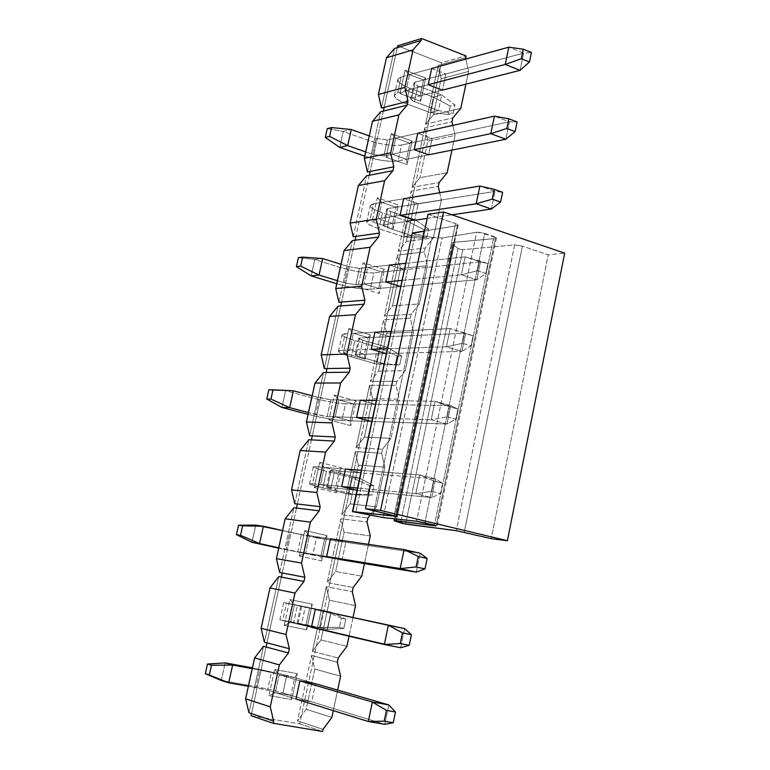 <?xml version="1.0" encoding="UTF-8"?>
<svg xmlns="http://www.w3.org/2000/svg" width="770" height="770" viewBox="0 0 770 770"><rect width="100%" height="100%" fill="white"/><g stroke="black" fill="none" stroke-linecap="round" stroke-linejoin="round"><path stroke-width="0.58" stroke-dasharray="3.85 2.89" d="M411.96 233.223L415.155 234.436L355.827 512.425L415.155 234.436L431.912 237.343L372.921 515.823L431.912 237.343L442.057 237.969L383.094 517.565L442.047 237.969L476.63 232.232L416.58 521.242L476.63 232.232L484.744 233.435L424.838 522.83L484.744 233.435L493.878 236.515L434.396 525.111L493.878 236.515L496.438 237.997L495.331 238.527L436.215 525.583L495.331 238.527L454.772 242.184L396.743 519.057L454.772 242.184L452.269 243.368L452.924 244.283L394.875 521.021L452.924 244.283L457.996 248.556L400.583 523.013L457.996 248.556L462.847 249.672L405.578 524.081L462.847 249.672L514.62 244.908L456.312 530.684L514.62 244.908L522.416 246.14L464.262 532.234L522.416 246.14L548.211 254.841L491.231 538.663L548.211 254.841L564.689 253.138L548.211 254.841L522.416 246.14L514.62 244.908L462.847 249.672L460.2 249.374L457.996 248.556L452.683 244.061L452.317 243.07L453.106 242.502L495.331 238.527L496.352 237.795L480.278 232.376L476.63 232.232L442.047 237.969L431.912 237.343L412.2 233.493M428.072 214.31L455.494 223.56L394.202 515.525L455.494 223.56L458.179 225.129L457.39 225.62L396.473 516.121L457.39 225.62L424.53 231.01L457.39 225.62C458.814 225.244 458.179 224.561 455.494 223.56L428.072 214.31M520.077 70.33L523.639 53.111L531.425 52.476L523.639 53.111L508.816 47.163L523.639 53.111L520.077 70.33M431.672 68.492L401.122 76.933L397.676 92.756L428.178 84.729L397.676 92.756C391.603 95.239 394.433 98.897 406.185 103.729L429.968 112.526L438.39 110.524L414.491 101.64C410.574 100.013 409.65 98.801 411.719 97.983L442.461 90.138L411.719 97.983L415.126 82.226L523.639 53.111L415.126 82.226C413.057 83.083 413.971 84.325 417.879 85.971L441.711 94.96L433.279 97.078L409.553 88.175C397.84 83.285 395.029 79.541 401.122 76.933L431.672 68.492L409.534 74.613L405.049 70.176L425.685 78.03L420.67 101.274L399.957 93.555L406.069 90.542L428.178 84.729L406.069 90.542L420.179 95.827L406.069 90.542L399.957 93.555L405.049 70.176L409.534 74.613L406.069 90.542L409.534 74.613L431.672 68.492L445.926 73.968L431.672 68.492M406.185 103.729C398.225 100.591 394.259 97.838 394.279 95.47L397.676 92.756L401.122 76.933L397.715 79.753C397.667 82.188 401.613 84.998 409.553 88.175L406.185 103.729L409.553 88.175L433.279 97.078L429.968 112.526L406.185 103.729M448.486 114.47L429.968 112.526L433.279 97.078L450.286 106.048L448.486 114.47L450.286 106.048L454.935 104.932L453.135 113.382L448.486 114.47L453.135 113.382L454.935 104.932L441.711 94.96L438.39 110.524L453.135 113.382L438.39 110.524L441.711 94.96L417.879 85.971L414.491 101.64L438.39 110.524L429.968 112.526L448.486 114.47M411.719 97.983L410.554 98.897L414.491 101.64L417.879 85.971L413.962 83.179L415.126 82.226L411.719 97.983M441.711 94.96L454.935 104.932L450.286 106.048L433.279 97.078L441.711 94.96M491.385 209.045L495.043 191.364L502.608 192.288L495.043 191.364L479.883 186.032L495.043 191.364L491.385 209.045M403.644 198.747L373.489 203.781L369.956 219.979L400.063 215.388L369.956 219.979C364.008 221.577 367.04 224.522 379.052 228.815L403.326 236.765L411.642 235.659L387.262 227.641C383.258 226.197 382.267 225.215 384.288 224.696L414.655 220.258L384.288 224.696L387.782 208.564L495.043 191.364L387.782 208.564C385.751 209.122 386.733 210.133 390.727 211.596L415.049 219.729L406.714 220.952L382.507 212.895C370.534 208.535 367.521 205.494 373.489 203.781L403.644 198.747L381.785 202.394L377.271 197.774L398.34 204.878L393.21 228.68L372.064 221.722L378.243 218.709L400.063 215.388L378.243 218.709L392.642 223.473L378.243 218.709L372.064 221.722L377.271 197.774L381.785 202.394L378.243 218.709L381.785 202.394L403.644 198.747L418.197 203.694L403.644 198.747M427.206 218.42L451.903 214.811L427.206 218.42M379.052 228.815C370.919 226.005 366.809 223.695 366.703 221.885L369.956 219.979L373.489 203.781L370.216 205.792C370.303 207.679 374.393 210.037 382.507 212.895L379.052 228.815L382.507 212.895L406.714 220.952L403.326 236.765L379.052 228.815M422.162 238.248L403.326 236.765L406.714 220.952L424 229.633L422.162 238.248L424 229.633L428.592 228.998L426.763 237.651L422.162 238.248L426.763 237.651L428.592 228.998L415.049 219.729L411.642 235.659L426.763 237.651L411.642 235.659L415.049 219.729L390.727 211.596L387.262 227.641L411.642 235.659L403.326 236.765L422.162 238.248M384.288 224.696L383.171 225.341L387.262 227.641L390.727 211.596L386.656 209.248L387.782 208.564L384.288 224.696M415.049 219.729L428.592 228.998L424 229.633L406.714 220.952L415.049 219.729M473.021 335.836L464.474 333.246L462.395 343.305L470.951 345.865L473.021 335.836L470.951 345.865L461.933 351.409L465.686 333.266L473.021 335.836L450.181 328.569L473.021 335.836M446.379 346.798L462.395 343.305L464.474 333.246L450.181 328.569L446.379 346.798L450.181 328.569L390.958 331.456L450.181 328.569L465.686 333.266L461.933 351.409L446.379 346.798L387.262 348.752L446.379 346.798L461.933 351.409L470.951 345.865L462.395 343.305L446.379 346.798M374.913 332.236L345.181 333.68L341.562 350.273L371.246 349.291L341.562 350.273C335.758 350.928 339.002 353.132 351.284 356.856L376.049 363.912L384.269 363.748L359.378 356.645C355.278 355.394 354.219 354.662 356.202 354.46L386.155 353.594L356.202 354.46L359.773 337.934L465.686 333.266L359.773 337.934C357.79 338.184 358.839 338.944 362.92 340.225L387.753 347.443L379.523 347.732L354.816 340.561C342.563 336.76 339.358 334.459 345.181 333.68L374.913 332.236L353.363 333.285L348.829 328.463L370.341 334.777L365.086 359.157L343.487 352.997L349.734 350.003L371.246 349.291L349.734 350.003L364.441 354.219L349.734 350.003L343.487 352.997L348.829 328.463L353.363 333.285L349.734 350.003L353.363 333.285L374.913 332.236L389.784 336.615L374.913 332.236M386.232 353.594L461.933 351.409L386.232 353.594M351.284 356.856C342.968 354.402 338.704 352.554 338.463 351.332L341.562 350.273L345.181 333.68L342.063 334.854C342.275 336.153 346.529 338.059 354.816 340.561L351.284 356.856L354.816 340.561L379.523 347.732L376.049 363.912L351.284 356.856M395.222 364.932L376.049 363.912L379.523 347.732L397.099 356.106L395.222 364.932L397.099 356.106L401.642 355.99L399.755 364.845L395.222 364.932L399.755 364.845L401.642 355.99L387.753 347.443L384.269 363.748L399.755 364.845L384.269 363.748L387.753 347.443L362.92 340.225L359.378 356.645L384.269 363.748L376.049 363.912L395.222 364.932M356.202 354.46L355.134 354.806L359.378 356.645L362.92 340.225L358.704 338.328L359.773 337.934L356.202 354.46M387.753 347.443L401.642 355.99L397.099 356.106L379.523 347.732L387.753 347.443M442.625 483.252L433.885 481.038L431.749 491.375L440.507 493.551L442.625 483.252L440.507 493.551L431.7 497.593L435.55 478.959L442.625 483.252L435.55 478.959L419.679 474.936L433.885 481.038L442.625 483.252M415.781 493.657L431.749 491.375L433.885 481.038L419.679 474.936L415.781 493.657L419.679 474.936L361.284 470.316L419.679 474.936L435.55 478.959L431.7 497.593L415.781 493.657L357.492 488.065L415.781 493.657L431.7 497.593L440.507 493.551L431.749 491.375L415.781 493.657M345.47 469.065L316.181 466.755L312.485 483.753L341.707 486.553L312.485 483.753C306.826 483.425 310.281 484.831 322.851 487.978L348.136 494.09L356.231 494.918L330.821 488.767C326.624 487.718 325.498 487.246 327.433 487.372L356.943 490.259L327.433 487.372L331.09 470.451L435.55 478.959L331.09 470.451C329.156 470.364 330.272 470.865 334.45 471.943L359.802 478.218L351.688 477.516L326.47 471.288C313.929 468.064 310.503 466.553 316.181 466.755L345.47 469.065L324.237 467.39L319.685 462.356L341.649 467.842L336.269 492.819L314.218 487.497L320.522 484.522L341.707 486.553L320.522 484.522L335.547 488.161L320.522 484.522L314.218 487.497L319.685 462.356L324.237 467.39L320.522 484.522L324.237 467.39L345.47 469.065L360.658 472.857L345.47 469.065M357.02 490.269L431.7 497.593L357.02 490.269M322.851 487.978L309.54 483.916L312.485 483.753L316.181 466.755L313.226 467.034C313.583 467.727 317.991 469.142 326.47 471.288L322.851 487.978L326.47 471.288L351.688 477.516L348.136 494.09L322.851 487.978M367.637 494.61L348.136 494.09L351.688 477.516L369.561 485.581L367.637 494.61L369.561 485.581L374.037 485.995L372.112 495.062L367.637 494.61L372.112 495.062L374.037 485.995L359.802 478.218L356.231 494.918L372.112 495.062L356.231 494.918L359.802 478.218L334.45 471.943L330.821 488.767L356.231 494.918L348.136 494.09L367.637 494.61M327.433 487.372L330.821 488.767L334.45 471.943L330.07 470.537L331.09 470.451L327.433 487.372M359.802 478.218L374.037 485.995L369.561 485.581L351.688 477.516L359.802 478.218M400.641 647.734L404.597 628.59L400.641 647.734L297.952 623.556L400.641 647.734M315.276 609.378L286.478 603.103L282.677 620.524L311.417 627.309L282.677 620.524L327.519 629.273L297.952 623.556L301.705 606.211L331.177 612.169L286.478 603.103L315.276 609.378L294.4 604.835L289.818 599.589L312.264 604.19L306.739 629.793L284.207 625.356L290.579 622.391L326.99 630.389L290.579 622.391L305.94 625.433L306.739 629.793L305.94 625.433L309.704 607.953L312.264 604.19L309.704 607.953L294.4 604.835L290.579 622.391L284.207 625.356L289.818 599.589L294.4 604.835L315.276 609.378M293.726 622.275L279.905 619.754L282.677 620.524L286.478 603.103L283.678 602.458L297.432 605.182L293.726 622.275L297.432 605.182L323.179 610.427L319.54 627.406L293.717 622.275M339.387 627.406L319.54 627.406L323.179 610.427L341.36 618.156L339.387 627.406L341.36 618.156L345.778 619.128L343.805 628.416L339.387 627.406L343.805 628.416L345.778 619.128L331.177 612.169L327.519 629.273L343.805 628.416L327.519 629.273L331.177 612.169L305.286 606.885L301.561 624.124L327.519 629.273L319.54 627.406L339.387 627.406M297.952 623.556L301.561 624.124L305.286 606.885L300.743 605.99L301.705 606.211L297.952 623.556M331.177 612.169L345.778 619.128L341.36 618.156L323.179 610.427L331.177 612.169M509.432 121.795L517.113 121.93L509.432 121.795L505.823 139.235L509.432 121.795L401.536 145.03L509.432 121.795L494.436 116.145L509.432 121.795M428.64 154.809L398.08 160.969L401.536 145.03C392.69 146.165 381.516 144.558 368.012 140.217L343.247 131.449L351.255 129.524L343.247 131.449L368.012 140.217C381.583 144.644 392.758 146.252 401.536 145.03L398.08 160.969L428.64 154.809L406.493 159.274L392.238 154.241L414.202 149.659L383.903 155.983L414.202 149.659L392.238 154.241L406.493 159.274L407.022 164.597L386.097 157.253L392.238 154.241L386.097 157.253L391.247 133.595L412.094 141.074L407.022 164.597L406.493 159.274L409.958 143.21L412.094 141.074L409.958 143.21L395.742 138.119L391.247 133.595L395.742 138.119L392.238 154.241L395.742 138.119L417.744 133.22L387.387 139.986L417.744 133.22L395.742 138.119L409.958 143.21L432.143 138.436L417.744 133.22L432.143 138.436L409.958 143.21L406.493 159.274L428.64 154.809L432.143 138.436L428.64 154.809M369.273 135.924L376.145 138.379L387.387 139.986L383.903 155.983L372.651 154.356L365.75 151.94L372.651 154.356L376.145 138.379L369.273 135.924M364.826 156.175C378.311 160.41 389.399 162.008 398.08 160.969C389.418 162.085 378.33 160.487 364.826 156.175M364.528 156.079L368.012 140.217L364.528 156.079M339.695 147.417L343.247 131.449L339.695 147.417M327.26 128.629L343.247 131.449L327.26 128.629M387.387 139.986L376.145 138.379L372.651 154.356L383.903 155.983L387.387 139.986M477.41 270.742L485.87 273.485L487.911 263.59L479.469 260.818L477.41 270.742L479.469 260.818L465.128 256.833L461.374 274.813L477.41 270.742L461.374 274.813L476.755 279.76L485.87 273.485L477.41 270.742M480.461 261.858L487.911 263.59L485.87 273.485L476.755 279.76L480.461 261.858L476.755 279.76L400.564 286.507L476.755 279.76L461.374 274.813L465.128 256.833L480.461 261.858L373.864 272.869L480.461 261.858L465.128 256.833L479.469 260.818L487.911 263.59L480.461 261.858M400.487 286.517L370.332 289.193L373.864 272.869C365.086 273.206 353.825 271.387 340.07 267.411L314.786 259.538L322.678 258.576L314.786 259.538L340.07 267.411C353.902 271.454 365.163 273.263 373.864 272.869L370.332 289.193L400.487 286.517L378.628 288.452L364.075 283.957L385.741 281.926L355.846 284.736L385.741 281.926L364.075 283.957L378.628 288.452L379.235 293.524L357.867 286.96L364.075 283.957L357.867 286.96L363.142 262.724L384.423 269.433L379.235 293.524L378.628 288.452L382.18 272.012L384.423 269.433L382.18 272.012L367.656 267.45L363.142 262.724L367.656 267.45L364.075 283.957L367.656 267.45L389.37 265.082L359.417 268.345L389.37 265.082L367.656 267.45L382.18 272.012L404.077 269.75L389.37 265.082L404.077 269.75L382.18 272.012L378.628 288.452L400.487 286.517L404.077 269.75L400.487 286.517M341.072 264.322L348.088 266.516L359.417 268.345L355.846 284.736L344.508 282.879L337.462 280.713L344.508 282.879L348.088 266.516L341.072 264.322M405.521 263.321L465.128 256.833L405.521 263.321M401.873 280.405L461.374 274.813L401.873 280.405M336.798 283.745C350.533 287.614 361.717 289.433 370.332 289.193C361.736 289.491 350.562 287.672 336.798 283.745M336.5 283.658L340.07 267.411L336.5 283.658M311.147 275.891L314.786 259.538L311.147 275.891M298.394 257.642L314.786 259.538L298.394 257.642M359.417 268.345L348.088 266.516L344.508 282.879L355.846 284.736L359.417 268.345M447.178 416.839L455.83 419.207L457.919 409.043L449.285 406.647L447.178 416.839L449.285 406.647L435.031 401.266L431.181 419.737L447.178 416.839L431.181 419.737L446.918 424.02L455.83 419.207L447.178 416.839M450.719 405.626L457.919 409.043L455.83 419.207L446.918 424.02L450.719 405.626L446.918 424.02L371.717 421.508L446.918 424.02L431.181 419.737L435.031 401.266L450.719 405.626L345.518 403.788L450.719 405.626L435.031 401.266L449.285 406.647L457.919 409.043L450.719 405.626M371.641 421.508L341.899 420.507L345.518 403.788C336.827 403.288 325.469 401.247 311.455 397.667L285.632 390.727L293.399 390.775L285.632 390.727L311.455 397.667C325.546 401.295 336.904 403.336 345.518 403.788L341.899 420.507L371.641 421.508L350.081 420.786L335.219 416.849L356.568 417.494L327.115 416.608L356.568 417.494L335.219 416.849L350.081 420.786L350.764 425.579L328.944 419.833L335.219 416.849L328.944 419.833L334.344 395L356.087 400.9L350.764 425.579L350.081 420.786L353.719 403.932L356.087 400.9L353.719 403.932L338.887 399.928L334.344 395L338.887 399.928L335.219 416.849L338.887 399.928L360.283 400.227L330.773 399.813L360.283 400.227L338.887 399.928L353.719 403.932L375.308 404.317L360.283 400.227L375.308 404.317L353.719 403.932L350.081 420.786L371.641 421.508L375.308 404.317L371.641 421.508M312.177 395.828L330.773 399.813L327.115 416.608L308.491 412.624L315.681 414.52L319.348 397.763L312.177 395.828M376.212 400.448L435.031 401.266L376.212 400.448M372.468 417.966L431.181 419.737L372.468 417.966M308.106 414.375C322.101 417.869 333.362 419.919 341.899 420.507C333.391 419.948 322.13 417.908 308.106 414.375M307.798 414.298L311.455 397.667L307.798 414.298M281.916 407.484L285.632 390.727L281.916 407.484M268.826 389.793L285.632 390.727L268.826 389.793M330.773 399.813L319.348 397.763L315.681 414.52L327.115 416.608L330.773 399.813M416.272 572.158L420.179 553.274L416.272 572.158M342.063 559.886L312.784 555.045L316.489 537.912L420.179 553.274L316.489 537.912L255.775 525.14L316.489 537.912L312.784 555.045L342.063 559.886L305.642 553.024L326.663 556.489L297.672 551.715L326.663 556.489L305.642 553.024L320.83 556.373L321.6 560.887L299.309 555.998L305.642 553.024L299.309 555.998L304.843 530.549L327.048 535.593L321.6 560.887L320.83 556.373L324.555 539.106L327.048 535.593L324.555 539.106L309.415 535.689L304.843 530.549L309.415 535.689L305.642 553.024L309.415 535.689L330.474 538.779L301.426 534.515L330.474 538.779L309.415 535.689L324.555 539.106L345.826 542.263L330.474 538.779L345.826 542.263L324.555 539.106L320.83 556.373L342.063 559.886L345.826 542.263L342.063 559.886M282.58 530.568L301.426 534.515L297.672 551.715L278.798 547.778L286.151 549.395L289.905 532.224L282.58 530.568M278.711 548.192L312.784 555.045L278.711 548.192M278.403 548.125L282.147 531.088L278.403 548.125M251.954 542.301L255.775 525.14L251.954 542.301M301.426 534.515L289.905 532.224L286.151 549.395L297.672 551.715L301.426 534.515M384.798 724.339L388.811 704.935L384.798 724.339L282.936 692.913L286.738 675.357L315.594 683.712L286.738 675.357L252.425 667.85L286.738 675.357L282.936 692.913L384.798 724.339M252.252 668.658L271.348 672.557L299.896 680.872L271.348 672.557L267.498 690.19L295.988 699.035L267.498 690.19L248.373 686.301L255.881 687.62L259.731 670.015L252.252 668.658M221.26 680.478L248.277 685.252C262.868 687.928 274.428 690.478 282.936 692.913C274.515 690.478 262.965 687.928 248.277 685.252L252.108 667.792L248.277 685.252L221.26 680.478L225.167 662.883L221.26 680.478M271.348 672.557L259.731 670.015L255.881 687.62L267.498 690.19L271.348 672.557M311.552 655.414L314.776 669.072L306.171 709.257L297.499 720.903L311.552 655.414L297.499 720.903L300.127 721.769L314.199 656.117L311.552 655.414L337.308 662.2L314.199 656.117L441.017 64.613L465.571 57.798L438.197 65.392L441.017 64.613L428.38 123.527L425.589 124.163L452.808 117.925L428.38 123.527L427.591 127.242L452.009 121.727L424.79 127.878L427.591 127.242L414.809 186.85L412.027 187.341L439.092 182.577L414.809 186.85L414 190.613L438.274 186.427L411.219 191.095L414 190.613L401.074 250.924L398.302 251.261L425.204 248.017L401.074 250.924L400.256 254.735L424.376 251.915L397.493 255.062L400.256 254.735L387.166 315.777L384.423 315.95L411.142 314.266L387.166 315.777L386.338 319.627L410.314 318.203L383.595 319.791L386.338 319.627L373.094 381.4L370.37 381.41L396.916 381.323L373.094 381.4L372.257 385.308L396.069 385.308L369.533 385.308L372.257 385.308L358.858 447.832L356.144 447.668L382.507 449.208L358.858 447.832L358.012 451.778L381.65 453.241L355.297 451.605L358.012 451.778L344.44 515.063L341.755 514.735L367.925 517.941L344.44 515.063L343.584 519.057L367.049 522.022L340.898 518.72L343.584 519.057L329.849 583.121L327.183 582.611L353.151 587.539L329.849 583.121L328.983 587.163L352.275 591.678L326.316 586.653L328.983 587.163L315.074 652.017L312.428 651.333L338.194 658.013L315.074 652.017L300.127 721.769L297.499 720.903L306.171 709.257L314.776 669.072L311.552 655.414M263.513 646.319L248.96 712.731L263.513 646.319M340.59 676.195L314.776 669.072L340.59 676.195M337.645 690.113L333.304 710.633L337.645 690.113M331.86 717.409L306.171 709.257L331.86 717.409M323.044 729.382L300.127 721.769L323.044 729.382M322.601 731.5L299.674 723.848L300.127 721.769L299.674 723.848L322.601 731.5M274.601 669.486L279.192 674.847L275.333 692.625L268.922 695.579L274.601 669.486L297.287 673.635L291.705 699.555L268.922 695.579L275.333 692.625L290.848 695.349L291.705 699.555L290.848 695.349L275.333 692.625L295.988 699.035L311.725 701.797L290.848 695.349L311.725 701.797L315.594 683.712L294.669 677.648L290.848 695.349L294.669 677.648L297.287 673.635L294.669 677.648L279.192 674.847L274.601 669.486L268.922 695.579L291.705 699.555L297.287 673.635L274.601 669.486M294.669 677.648L315.594 683.712L311.725 701.797L295.988 699.035L275.333 692.625L279.192 674.847L294.669 677.648M299.896 680.872L279.192 674.847L299.896 680.872M311.417 627.309L290.579 622.391L294.4 604.835L330.802 612.545L309.704 607.953L305.94 625.433L326.99 630.389L330.802 612.545L326.99 630.389L311.417 627.309M356.943 490.259L335.547 488.161L336.269 492.819L335.547 488.161L339.224 471.105L341.649 467.842L339.224 471.105L324.237 467.39L339.224 471.105L360.658 472.857L339.224 471.105L335.547 488.161L356.943 490.259L360.658 472.857L356.943 490.259M386.155 353.594L364.441 354.219L365.086 359.157L364.441 354.219L368.031 337.578L370.341 334.777L368.031 337.578L353.363 333.285L368.031 337.578L389.784 336.615L368.031 337.578L364.441 354.219L386.155 353.594L389.784 336.615L386.155 353.594M414.655 220.258L392.642 223.473L393.21 228.68L392.642 223.473L396.155 207.226L398.34 204.878L396.155 207.226L381.785 202.394L396.155 207.226L418.197 203.694L396.155 207.226L392.642 223.473L414.655 220.258L418.197 203.694L414.655 220.258M442.461 90.138L420.179 95.827L420.67 101.274L420.179 95.827L423.606 79.955L425.685 78.03L423.606 79.955L409.534 74.613L423.606 79.955L445.926 73.968L423.606 79.955L420.179 95.827L442.461 90.138L445.926 73.968L442.461 90.138M465.85 59.04L468.593 71.446L441.172 78.723L438.197 65.392L425.589 124.163L433.443 114.797L460.787 108.349L433.443 114.797L425.589 124.163L438.197 65.392L441.172 78.723L433.443 114.797L441.172 78.723L468.593 71.446L465.908 84.161L468.593 71.446L465.85 59.04M452.827 125.414L455.051 135.414L427.783 141.247L424.79 127.878L412.027 187.341L419.968 177.735L447.149 172.759L419.968 177.735L412.027 187.341L424.79 127.878L427.783 141.247L419.968 177.735L427.783 141.247L455.051 135.414L451.942 150.102L455.051 135.414L452.827 125.414M439.689 192.731L441.354 200.152L414.241 204.493L411.219 191.095L398.302 251.261L406.339 241.424L433.346 237.959L425.204 248.017L424.376 251.915L427.485 265.679L400.535 268.499L397.493 255.062L384.423 315.95L392.536 305.863L419.381 303.938L411.142 314.266L410.314 318.203L413.442 332.005L386.675 333.266L383.595 319.791L370.37 381.41L378.58 371.082L405.241 370.736L396.916 381.323L396.069 385.308L399.235 399.149L372.642 398.812L369.533 385.308L356.144 447.668L364.441 437.091L390.929 438.361L382.507 449.208L381.65 453.241L384.846 467.12L358.435 465.157L355.297 451.605L341.755 514.735L350.138 503.888L376.443 506.824L369.985 515.246L376.443 506.824L350.138 503.888L341.755 514.735L355.297 451.605L358.435 465.157L350.138 503.888L358.435 465.157L384.846 467.12L376.443 506.824L384.846 467.12L381.65 453.241L382.507 449.208L390.929 438.361L364.441 437.091L356.144 447.668L369.533 385.308L372.642 398.812L364.441 437.091L372.642 398.812L399.235 399.149L390.929 438.361L399.235 399.149L396.069 385.308L396.916 381.323L405.241 370.736L378.58 371.082L370.37 381.41L383.595 319.791L386.675 333.266L378.58 371.082L386.675 333.266L413.442 332.005L405.241 370.736L413.442 332.005L410.314 318.203L411.142 314.266L419.381 303.938L392.536 305.863L384.423 315.95L397.493 255.062L400.535 268.499L392.536 305.863L400.535 268.499L427.485 265.679L419.381 303.938L427.485 265.679L424.376 251.915L425.204 248.017L433.346 237.959L406.339 241.424L398.302 251.261L411.219 191.095L414.241 204.493L406.339 241.424L414.241 204.493L441.354 200.152L433.346 237.959L441.354 200.152L439.689 192.731M370.274 535.939L344.065 532.301L340.898 518.72L327.183 582.611L335.662 571.513L361.765 576.143L335.662 571.513L327.183 582.611L340.898 518.72L344.065 532.301L335.662 571.513L344.065 532.301L370.274 535.939M355.528 605.624L329.512 600.263L326.316 586.653L312.428 651.333L321.013 639.957L346.914 646.328L321.013 639.957L329.512 600.263L355.528 605.624M353.035 617.376L349.06 636.193L353.035 617.376M326.316 586.653L329.512 600.263L321.013 639.957L312.428 651.333L326.316 586.653M278.788 576.595L264.418 642.18L278.788 576.595M281.368 577.096L266.978 642.854L281.368 577.096M279.683 572.505L293.88 507.738L279.683 572.505M296.479 508.056L282.272 572.996L296.479 508.056M294.766 503.696L308.78 439.718L294.766 503.696M311.407 439.863L297.374 504.003L311.407 439.863M309.656 435.724L323.506 372.526L309.656 435.724M326.153 372.497L312.283 435.858L326.153 372.497M324.363 368.589L338.04 306.152L324.363 368.589M340.715 305.959L327.019 368.541L340.715 305.959M338.896 302.264L352.41 240.587L338.896 302.264M355.105 240.221L341.572 302.052L355.105 240.221M353.257 236.737L366.607 175.791L353.257 236.737M369.311 175.271L355.942 236.361L369.311 175.271M367.444 171.989L380.63 111.775L367.444 171.989M383.364 111.092L370.149 171.46L383.364 111.092M381.458 108.021L394.49 48.51L381.458 108.021M397.243 47.682L384.182 107.328L397.243 47.682M368.493 544.371L364.422 563.582L368.493 544.371M266.074 647.002L251.501 713.588L266.074 647.002M251.039 715.696L299.674 723.848L251.039 715.696M397.647 45.815L441.412 62.774L441.017 64.613L441.412 62.774L465.975 55.921L441.412 62.774L397.647 45.815M284.207 625.356L306.739 629.793L312.264 604.19L289.818 599.589L284.207 625.356M299.309 555.998L321.6 560.887L327.048 535.593L304.843 530.549L299.309 555.998M314.218 487.497L336.269 492.819L341.649 467.842L319.685 462.356L314.218 487.497M328.944 419.833L350.764 425.579L356.087 400.9L334.344 395L328.944 419.833M343.487 352.997L365.086 359.157L370.341 334.777L348.829 328.463L343.487 352.997M357.867 286.96L379.235 293.524L384.423 269.433L363.142 262.724L357.867 286.96M372.064 221.722L393.21 228.68L398.34 204.878L377.271 197.774L372.064 221.722M386.097 157.253L407.022 164.597L412.094 141.074L391.247 133.595L386.097 157.253M399.957 93.555L420.67 101.274L425.685 78.03L405.049 70.176L399.957 93.555M496.438 237.997L437.177 525.929M394.481 518.816L452.269 243.368M458.179 225.129L397.128 516.391M394.279 95.47L397.715 79.753M410.554 98.897L413.962 83.179M366.703 221.885L370.216 205.792M383.171 225.341L386.656 209.248M338.463 351.332L342.063 334.854M355.134 354.806L358.704 338.328M309.54 483.916L313.226 467.034M326.422 487.42L330.07 470.537M279.905 619.754L283.678 602.458M296.999 623.286L300.743 605.99"/><path stroke-width="1.16" d="M412.2 233.493L424.53 231.01L412.306 233.012L352.766 511.578L383.094 517.565L416.58 521.242L434.396 525.111L436.147 525.91L396.396 520.712L394.875 521.021L402.893 523.59L456.312 530.684L491.231 538.663L507.392 540.723L380.563 510.404L365.49 508.681L396.415 516.41L352.766 511.578L412.306 233.012L352.467 511.578L397.128 516.391L365.49 508.681L380.563 510.404L507.392 540.723L491.231 538.663L456.312 530.684L405.578 524.081L394.086 520.664L436.147 525.91L424.838 522.83L416.58 521.242L383.094 517.565L352.458 511.588M396.743 519.057L396.396 520.712L396.743 519.057M564.689 253.138L507.392 540.723L564.689 253.138L443.597 211.991L380.563 510.404L443.597 211.991L428.072 214.31L365.49 508.681L428.072 214.31L443.597 211.991L564.689 253.138M531.425 52.476L523.263 49.193L521.29 58.732L529.462 61.995L531.425 52.476L529.462 61.995L520.077 70.33L505.207 64.459L521.29 58.732L523.263 49.193L531.425 52.476M508.816 47.163L523.263 49.193L508.816 47.163L505.207 64.459L508.816 47.163L431.672 68.492L508.816 47.163M428.178 84.729L505.207 64.459L428.178 84.729L442.461 90.138L520.077 70.33L529.462 61.995L521.29 58.732L505.207 64.459L520.077 70.33L442.461 90.138L428.178 84.729L431.672 68.492L428.178 84.729M502.608 192.288L494.253 189.343L492.232 199.141L500.587 202.058L502.608 192.288L500.587 202.058L491.385 209.045L476.178 203.781L492.232 199.141L494.253 189.343L502.608 192.288M479.883 186.032L494.253 189.343L479.883 186.032L476.178 203.781L479.883 186.032L403.644 198.747L479.883 186.032M400.063 215.388L476.178 203.781L400.063 215.388L414.655 220.258L427.206 218.42L414.655 220.258L400.063 215.388L403.644 198.747L400.063 215.388M451.903 214.811L491.385 209.045L500.587 202.058L492.232 199.141L476.178 203.781L491.385 209.045L451.903 214.811M390.958 331.456L374.913 332.236L390.958 331.456M371.246 349.291L387.262 348.752L371.246 349.291L386.232 353.594L371.246 349.291L374.913 332.236L371.246 349.291M361.284 470.316L345.47 469.065L361.284 470.316M341.707 486.553L357.492 488.065L341.707 486.553L357.02 490.269L341.707 486.553L345.47 469.065L341.707 486.553M411.411 634.701L402.46 632.892L400.265 643.508L409.226 645.289L411.411 634.701L409.226 645.289L400.641 647.734L384.346 644.519L400.265 643.508L402.46 632.892L411.411 634.701L404.597 628.59L411.411 634.701M404.597 628.59L388.35 625.288L402.46 632.892L388.35 625.288L384.346 644.519L388.35 625.288L315.276 609.378L404.597 628.59M311.417 627.309L384.346 644.519L311.417 627.309L315.276 609.378L311.417 627.309M400.641 647.734L409.226 645.289L400.265 643.508L384.346 644.519L400.641 647.734M506.853 128.475L515.12 131.574L517.113 121.93L508.854 118.811L506.853 128.475L508.854 118.811L494.436 116.145L490.788 133.662L506.853 128.475L490.788 133.662L505.823 139.235L515.12 131.574L506.853 128.475M517.113 121.93L515.12 131.574L505.823 139.235L428.64 154.809L505.823 139.235L490.788 133.662L494.436 116.145L508.854 118.811L517.113 121.93M351.255 129.524L369.273 135.924L351.255 129.524L331.591 127.56L327.26 128.629L325.296 137.416L327.26 128.629L331.591 127.56L329.618 136.386L331.591 127.56L351.255 129.524L347.694 145.607L339.695 147.417L364.826 156.175L339.695 147.417L325.296 137.416L329.618 136.386L347.694 145.607L351.255 129.524M417.744 133.22L494.436 116.145L417.744 133.22L414.202 149.659L490.788 133.662L414.202 149.659L428.64 154.809L414.202 149.659L417.744 133.22M365.75 151.94L347.694 145.607L365.75 151.94M347.694 145.607L329.618 136.386L325.296 137.416L339.695 147.417L347.694 145.607M322.678 258.576L341.072 264.322L322.678 258.576L302.658 257.103L298.394 257.642L296.383 266.641L298.394 257.642L302.658 257.103L300.637 266.141L302.658 257.103L322.678 258.576L319.021 275.054L311.147 275.891L336.798 283.745L311.147 275.891L296.383 266.641L300.637 266.141L319.021 275.054L322.678 258.576M389.37 265.082L405.521 263.321L389.37 265.082L385.741 281.926L401.873 280.405L385.741 281.926L400.487 286.517L385.741 281.926L389.37 265.082M337.462 280.713L319.021 275.054L337.462 280.713M319.021 275.054L300.637 266.141L296.383 266.641L311.147 275.891L319.021 275.054M293.399 390.775L312.177 395.828L293.399 390.775L268.826 389.793L266.767 399.024L268.826 389.793L273.013 389.812L270.944 399.081L273.013 389.812L293.399 390.775L289.655 407.657L281.916 407.484L308.106 414.375L281.916 407.484L266.767 399.024L270.944 399.081L289.655 407.657L293.399 390.775M360.283 400.227L376.212 400.448L360.283 400.227L356.568 417.494L372.468 417.966L356.568 417.494L371.641 421.508L356.568 417.494L360.283 400.227M308.491 412.624L289.655 407.657L308.491 412.624M289.655 407.657L270.944 399.081L266.767 399.024L281.916 407.484L289.655 407.657M416.108 566.922L424.973 568.905L427.129 558.462L418.283 556.45L416.108 566.922L418.283 556.45L404.125 549.607L400.169 568.578L416.108 566.922L400.169 568.578L416.272 572.158L424.973 568.905L416.108 566.922M420.179 553.274L427.129 558.462L424.973 568.905L416.272 572.158L342.063 559.886L416.272 572.158L400.169 568.578L404.125 549.607L420.179 553.274L404.125 549.607L418.283 556.45L427.129 558.462L420.179 553.274M255.775 525.14L282.58 530.568L263.388 526.237L238.527 525.217L255.775 525.14L238.527 525.217L236.419 534.669L238.527 525.217L242.637 525.823L240.519 535.314L242.637 525.823L263.388 526.237L259.557 543.543L251.954 542.301L278.711 548.192L251.954 542.301L236.419 534.669L240.519 535.314L259.557 543.543L263.388 526.237L255.775 525.14M330.474 538.779L404.125 549.607L330.474 538.779L326.663 556.489L400.169 568.578L326.663 556.489L342.063 559.886L326.663 556.489L330.474 538.779M278.798 547.778L259.557 543.543L278.798 547.778M259.557 543.543L240.519 535.314L236.419 534.669L251.954 542.301L259.557 543.543M384.192 721.163L393.258 722.732L395.472 711.99L386.415 710.392L384.192 721.163L386.415 710.392L372.362 702.009L368.301 721.5L384.192 721.163L368.301 721.5L384.798 724.339L393.258 722.732L384.192 721.163M388.811 704.935L395.472 711.99L393.258 722.732L384.798 724.339L368.301 721.5L372.362 702.009L388.811 704.935L315.594 683.712L388.811 704.935L372.362 702.009L386.415 710.392L395.472 711.99L388.811 704.935M252.425 667.85L225.167 662.883L232.636 665.087L252.252 668.658L232.636 665.087L211.5 665.241L207.477 664.029L225.167 662.883L252.425 667.85M299.896 680.872L372.362 702.009L299.896 680.872L295.988 699.035L368.301 721.5L295.988 699.035L299.896 680.872L315.594 683.712L299.896 680.872M248.373 686.301L228.709 682.826L221.26 680.478L205.311 673.712L207.477 664.029L205.311 673.712L209.325 674.972L211.5 665.241L209.325 674.972L228.709 682.826L232.636 665.087L228.709 682.826L248.373 686.301M228.709 682.826L205.311 673.712L221.26 680.478L228.709 682.826M225.167 662.883L207.477 664.029L211.5 665.241L232.636 665.087L225.167 662.883M248.96 712.731L245.62 698.813L254.61 657.926L263.513 646.319L254.61 657.926L279.375 664.895L288.432 652.979L289.356 648.725L285.978 634.499L294.987 593.064L303.938 581.446L278.788 576.595L303.938 581.446L304.843 577.25L282.272 572.996L281.368 577.096L282.272 572.996L304.843 577.25L301.503 563.062L276.411 558.664L279.683 572.505L282.272 572.996L279.683 572.505L276.411 558.664L301.503 563.062L310.397 522.156L319.242 510.818L293.88 507.738L319.242 510.818L320.137 506.679L297.374 504.003L296.479 508.056L297.374 504.003L320.137 506.679L316.836 492.521L291.522 489.893L294.766 503.696L297.374 504.003L294.766 503.696L291.522 489.893L316.836 492.521L325.614 452.134L334.363 441.085L308.78 439.718L334.363 441.085L335.248 436.985L312.283 435.858L311.407 439.863L312.283 435.858L335.248 436.985L331.966 422.874L306.441 421.96L309.656 435.724L312.283 435.858L309.656 435.724L306.441 421.96L331.966 422.874L340.638 382.988L349.282 372.218L323.506 372.526L349.282 372.218L350.158 368.175L327.019 368.541L326.153 372.497L327.019 368.541L350.158 368.175L346.914 354.104L321.177 354.855L324.363 368.589L327.019 368.541L324.363 368.589L321.177 354.855L346.914 354.104L355.48 314.709L364.027 304.198L338.04 306.152L364.027 304.198L364.893 300.213L341.572 302.052L340.715 305.959L341.572 302.052L364.893 300.213L361.679 286.18L335.739 288.567L338.896 302.264L341.572 302.052L338.896 302.264L335.739 288.567L361.679 286.18L370.129 247.276L378.59 237.035L352.41 240.587L378.59 237.035L379.437 233.089L355.942 236.361L355.105 240.221L355.942 236.361L379.437 233.089L376.261 219.094L350.129 223.079L353.257 236.737L355.942 236.361L353.257 236.737L350.129 223.079L376.261 219.094L384.605 180.671L392.969 170.68L366.607 175.791L392.969 170.68L393.807 166.792L370.149 171.46L369.311 175.271L370.149 171.46L393.807 166.792L390.659 152.835L364.345 158.37L367.444 171.989L370.149 171.46L367.444 171.989L364.345 158.37L390.659 152.835L398.908 114.874L407.176 105.144L380.63 111.775L407.176 105.144L408.004 101.303L384.182 107.328L383.364 111.092L384.182 107.328L408.004 101.303L404.885 87.385L378.388 94.431L381.458 108.021L384.182 107.328L381.458 108.021L378.388 94.431L404.885 87.385L413.028 49.886L421.209 40.396L394.49 48.51L397.243 47.682L397.647 45.815L397.243 47.682L421.209 40.396L413.028 49.886L386.434 57.798L413.028 49.886L404.885 87.385L408.004 101.303L407.176 105.144L398.908 114.874L372.488 121.294L398.908 114.874L390.659 152.835L393.807 166.792L392.969 170.68L384.605 180.671L358.368 185.551L384.605 180.671L376.261 219.094L379.437 233.089L378.59 237.035L370.129 247.276L344.084 250.587L370.129 247.276L361.679 286.18L364.893 300.213L364.027 304.198L355.48 314.709L329.627 316.412L355.48 314.709L346.914 354.104L350.158 368.175L349.282 372.218L340.638 382.988L314.988 383.046L340.638 382.988L331.966 422.874L335.248 436.985L334.363 441.085L325.614 452.134L300.175 450.498L325.614 452.134L316.836 492.521L320.137 506.679L319.242 510.818L310.397 522.156L285.169 518.788L310.397 522.156L301.503 563.062L304.843 577.25L303.938 581.446L294.987 593.064L269.981 587.924L278.788 576.595L269.981 587.924L294.987 593.064L285.978 634.499L261.117 628.301L269.981 587.924L261.117 628.301L285.978 634.499L289.356 648.725L264.418 642.18L261.117 628.301L264.418 642.18L289.356 648.725L288.432 652.979L266.074 647.002L288.432 652.979L279.375 664.895L254.61 657.926L245.62 698.813L248.96 712.731L251.501 713.588L248.96 712.731M337.308 662.2L340.59 676.195L337.645 690.113L340.59 676.195L337.308 662.2L338.194 658.013L337.308 662.2M333.304 710.633L331.86 717.409L323.044 729.382L322.601 731.5L273.196 723.28L273.658 721.124L270.251 706.86L245.62 698.813L270.251 706.86L279.375 664.895L270.251 706.86L273.658 721.124L251.501 713.588L273.658 721.124L273.196 723.28L251.039 715.696L273.196 723.28L322.601 731.5L323.044 729.382L331.86 717.409L333.304 710.633M330.802 612.545L315.276 609.378L330.802 612.545M465.571 57.798L465.85 59.04L465.975 55.921L421.623 38.5L421.209 40.396L421.623 38.5L397.647 45.815L421.623 38.5L465.975 55.921L465.571 57.798M460.787 108.349L452.808 117.925L452.009 121.727L452.827 125.414L452.009 121.727L452.808 117.925L460.787 108.349L465.908 84.161L460.787 108.349M447.149 172.759L439.092 182.577L438.274 186.427L439.689 192.731L438.274 186.427L439.092 182.577L447.149 172.759L451.942 150.102L447.149 172.759M369.985 515.246L367.925 517.941L367.049 522.022L370.274 535.939L368.493 544.371L370.274 535.939L367.049 522.022L367.925 517.941L369.985 515.246M361.765 576.143L353.151 587.539L352.275 591.678L355.528 605.624L353.035 617.376L355.528 605.624L352.275 591.678L353.151 587.539L361.765 576.143L364.422 563.582L361.765 576.143M346.914 646.328L338.194 658.013L346.914 646.328L349.06 636.193L346.914 646.328M293.88 507.738L285.169 518.788L276.411 558.664L285.169 518.788L293.88 507.738M308.78 439.718L300.175 450.498L291.522 489.893L300.175 450.498L308.78 439.718M323.506 372.526L314.988 383.046L306.441 421.96L314.988 383.046L323.506 372.526M338.04 306.152L329.627 316.412L321.177 354.855L329.627 316.412L338.04 306.152M352.41 240.587L344.084 250.587L335.739 288.567L344.084 250.587L352.41 240.587M366.607 175.791L358.368 185.551L350.129 223.079L358.368 185.551L366.607 175.791M380.63 111.775L372.488 121.294L364.345 158.37L372.488 121.294L380.63 111.775M394.49 48.51L386.434 57.798L378.388 94.431L386.434 57.798L394.49 48.51M266.978 642.854L266.074 647.002L263.513 646.319L266.074 647.002L266.978 642.854M251.501 713.588L251.039 715.696L251.501 713.588M394.105 520.578L394.481 518.816"/></g></svg>
